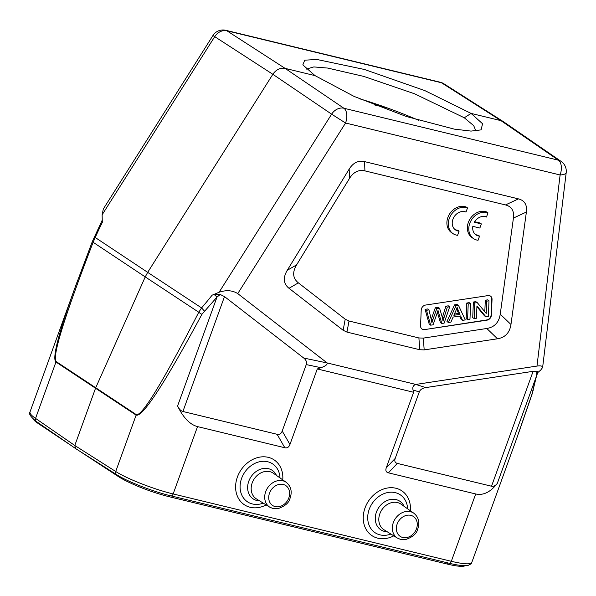 <?xml version="1.0" encoding="UTF-8"?>
<svg xmlns="http://www.w3.org/2000/svg" width="596" height="596" viewBox="0 0 596 596"><rect width="100%" height="100%" fill="white"/><g stroke="black" fill="none" stroke-linecap="round" stroke-linejoin="round"><path stroke-width="0.89" d="M424.546 329.61A4.753 3.889 -56.5 0 1 422.11 329.111A4.753 3.889 -56.5 0 1 420.567 325.774L421.201 310.158A4.753 3.889 -56.5 0 1 425.551 305.063L488.05 295.594A4.753 3.889 -56.5 0 1 490.493 296.093A4.753 3.889 -56.5 0 1 492.035 299.423L491.395 315.046A4.753 3.889 -56.5 0 1 487.051 320.141L424.546 329.61L486.761 319.948A4.753 3.889 123.5 0 0 491.111 314.859L491.752 299.237A4.753 3.889 123.5 0 0 490.344 296.003M296.599 264.877L349.517 178.383C353.547 171.983 358.68 169.488 364.916 170.881L505.505 204.927C511.673 206.536 514.311 210.917 513.424 218.076L500.238 314.196C498.979 322.421 494.501 327.182 486.798 328.493L423.316 338.111L418.899 337.947L349.025 321.02L345.211 319.195L298.358 282.854C292.77 278.332 292.189 272.335 296.599 264.877L287.25 270.316C282.839 277.773 283.42 283.763 289.008 288.293L343.132 330.273L346.947 332.099L419.763 349.733L424.181 349.897L497.526 338.789C505.222 337.478 509.699 332.717 510.966 324.492L526.387 212.034L513.424 218.076M479.564 236.12A10.4 8.508 -56.5 0 1 476.07 234.951A10.4 8.508 -56.5 0 1 472.829 226.353L479.862 228.052L481.359 223.917L474.327 222.219A10.4 8.508 -56.5 0 1 486.47 217.026L487.982 212.861L486.552 211.915A14.855 12.151 123.5 0 0 469.536 219.82A14.855 12.151 123.5 0 0 472.188 237.722L473.611 238.661A14.855 12.151 123.5 0 0 478.052 240.277L479.564 236.12L478.134 235.174A10.4 8.508 -56.5 0 1 475.392 234.429M481.359 223.917L479.929 222.978L474.647 221.697M459.091 231.159A10.4 8.508 -56.5 0 1 455.605 229.989A10.4 8.508 -56.5 0 1 453.854 217.264A10.4 8.508 -56.5 0 1 466.005 212.064L467.51 207.9L466.087 206.961A14.855 12.151 123.5 0 0 449.064 214.858A14.855 12.151 123.5 0 0 451.716 232.76L453.139 233.706A14.855 12.151 123.5 0 0 457.586 235.323L459.091 231.159L457.668 230.22A10.4 8.508 -56.5 0 1 454.919 229.475M78.456 450.382L118.112 476.398A39.805 6.504 -160.1 0 0 169.309 496.751L447.477 564.114L447.901 562.937M465.215 565.693A39.805 6.504 -160.1 0 1 447.477 564.114M71.706 445.882L37.973 423.331A39.805 6.504 -160.1 0 1 33.22 419.092M359.194 98.66A90.309 14.751 -160.1 0 1 418.735 120.377M475.884 130.993L473.738 125.689L464.284 117.777L414.622 93.81L363.784 76.407L327.681 68.063L313.816 66.923L306.299 69.114M226.897 30.813L226.942 30.806A11.883 6.556 -76.4 0 0 225.795 30.307A11.883 11.883 0 0 0 212.951 35.507L103.324 208.98L102.125 214.821L214.679 36.721A11.883 9.782 -57.1 0 1 226.942 30.806L441.487 82.762A11.883 9.692 -57.5 0 1 443.931 83.79A11.883 11.883 0 0 0 440.34 82.263A11.883 6.556 103.6 0 1 441.487 82.762L441.606 82.807M226.942 30.806L285.111 68.376C280.276 67.557 276.179 69.523 272.819 74.276L331.637 114.164L219.082 292.264L212.124 295.169L214.143 294.506L220.259 294.491L224.498 296.584L182.905 411.486L277.095 434.298C279.479 434.812 281.185 433.724 282.206 431.035L306.255 364.596L320.976 367.687L317.288 368.946L289.947 444.489L282.206 431.035M315.023 75.625L302.82 64.875L304.75 60.189L316.871 59.466L364.447 69.479L424.873 90.622L471.071 113.411L482.574 123.767L481.069 129.883L471.041 131.09L454.256 129.123L406.375 116.511L354.039 96.388L315.023 75.625L285.111 68.376L343.899 108.249A11.883 9.655 124.1 0 0 331.637 114.164L345.561 123.014L237.752 293.605C232.447 290.282 226.227 289.835 219.082 292.264M147.681 272.357L272.849 74.291M102.125 214.821L102.303 222.442A274.838 156.107 -58.3 0 0 95.226 237.491L93.132 242.281L92.238 241.79L74.977 287.712C58.348 333.842 52.008 358.613 55.949 362.025L136.126 415.121C142.608 417.312 164.526 383.72 201.902 314.338L217.019 297.039L220.259 294.491M77.249 281.476L75.118 287.324M93.982 237.901L95.226 237.491L147.674 272.35L145.238 276.909L93.132 242.281C64.338 316.975 52.008 356.728 56.143 361.548A5.945 4.887 123.7 0 0 55.949 362.025L35.544 418.399L74.791 445.48L95.651 387.922L145.238 276.909L198.773 312.237A5.945 1.117 27.1 0 0 201.902 314.338M289.947 444.489C288.918 447.179 287.212 448.267 284.836 447.745L197.529 426.602L173.153 493.942C154.193 489.443 126.918 478.782 115.721 471.496L74.791 445.48L75.528 448.52L116.525 474.58C127.373 481.62 153.016 491.603 171.03 495.887L449.198 563.25C456.201 564.948 461.639 565.76 465.506 565.686L468.031 565.395C470.572 564.352 471.816 563.384 471.764 562.482C470.49 564.606 463.666 564.211 451.321 561.305A2.973 1.639 103.6 0 1 449.198 563.25M56.143 361.548L136.32 414.645C142.012 416.328 162.827 382.192 198.773 312.237L201.575 307.916L204.353 310.985M30.016 411.918C29.562 413.371 31.402 415.531 35.544 418.399A2.973 2.436 124.6 0 0 36.274 421.439C30.53 416.76 28.452 413.579 30.046 411.903M317.288 368.946L413.617 392.272L413.028 389.978C412.365 387.117 413.304 385.269 415.852 384.427L327.13 362.934C327.577 364.506 325.528 366.086 320.976 367.687M224.498 296.584L303.722 358.032C306.195 360.029 307.044 362.212 306.255 364.596M413.617 392.272L386.268 467.815C385.336 470.527 386.044 472.203 388.383 472.829L397.331 463.412C394.992 462.787 394.284 461.118 395.215 458.406L419.271 391.959C420.195 389.613 422.363 388.16 425.76 387.586L533.122 371.323L537.614 371.487L532.131 394.008L518.758 432.681M388.383 472.829L475.697 493.972L451.321 561.305L173.153 493.942A2.973 1.639 103.6 0 1 171.03 495.887M397.331 463.412L491.529 486.224C493.555 486.671 495.477 485.733 497.288 483.408C490.493 492.14 483.296 495.656 475.697 493.972M471.764 562.527L516.754 438.261L531.945 394.261L536.728 374.459L536.892 371.174M182.905 411.486C180.879 410.949 179.105 409.117 177.586 405.98C183.292 417.744 189.938 424.613 197.529 426.602M327.13 362.934L237.752 293.605M537.607 372.701L540.654 370.138L542.621 367.486C542.651 366.026 540.773 365.557 536.981 366.071L560.106 174.971A11.883 3.569 6.9 0 0 566.2 172.624A11.883 11.883 0 0 0 561.141 161.412A11.883 9.745 124.5 0 0 558.445 160.205A11.883 6.556 103.6 0 1 560.106 174.971L345.561 123.014A11.883 6.556 -76.4 0 0 343.899 108.249L343.773 108.204M503.672 121.852L500.983 120.653L558.445 160.205L343.899 108.249M464.284 117.777L471.071 113.411L500.983 120.653L441.487 82.762M533.04 390.581L533.36 389.97M536.981 366.071L415.859 384.427M476.942 305.964L485.919 316.804L488.37 316.431L489.003 300.809L486.716 301.159L486.217 313.421L477.24 302.597L474.788 302.969L474.155 318.584L476.442 318.242L476.942 305.964M477.24 302.597L475.817 301.65L473.366 302.023L474.788 302.969M486.716 301.159L485.293 300.213L487.58 299.87L489.003 300.809M484.816 311.738L485.293 300.213M485.919 316.804L484.496 315.858L476.912 306.702M474.155 318.584L472.725 317.638L473.366 302.023M470.602 303.602L468.218 303.96L467.577 319.583L469.968 319.218L470.602 303.602L469.179 302.656L466.795 303.021L468.218 303.96M467.577 319.583L466.154 318.637L466.795 303.021M454.398 314.04L458.533 313.414L456.827 309.376A35.537 29.062 -56.5 0 1 456.618 308.877M456.834 309.376L458.257 310.322L459.963 314.36L453.847 315.284L455.97 310.509A18.334 14.997 123.5 0 0 457.11 307.275M459.963 314.36L458.533 313.414M457.117 307.275A35.537 29.062 123.5 0 0 458.257 310.322M453.094 317.072L460.633 315.932L462.548 320.343L465.267 319.933L458.518 305.428L455.947 305.822L448.378 322.488L450.919 322.108L453.094 317.072M458.518 305.428L457.095 304.489L454.524 304.876L455.947 305.822M462.548 320.343L461.125 319.396L459.68 316.074M448.378 322.488L446.955 321.549L454.524 304.876M437.315 312.587A43.352 35.462 123.5 0 0 438.015 310.419A50.235 41.087 123.5 0 0 438.5 312.162L441.815 323.486L444.124 323.136L449.704 306.769L447.305 307.134L444.065 317.594A61.544 50.34 123.5 0 0 443.029 321.125A39.448 32.266 123.5 0 0 441.919 316.022L439.587 308.296L436.712 308.735L432.845 319.806A231.062 188.984 123.5 0 0 431.914 322.808A60.248 49.274 123.5 0 0 431.288 319.732L428.956 309.913L426.505 310.278L430.662 325.178L433.091 324.805L437.315 312.587M428.956 309.913L427.533 308.966L425.082 309.339L426.505 310.278M432.845 319.806L431.422 318.86L435.289 307.789L438.164 307.357L439.587 308.296M431.228 319.478A231.062 188.984 -56.5 0 1 431.422 318.86M436.712 308.735L435.289 307.789M444.065 317.594L442.642 316.647L445.875 306.188L448.281 305.822L449.704 306.769M442.344 317.594A61.544 50.34 -56.5 0 1 442.642 316.647M447.305 307.134L445.875 306.188M441.815 323.486L440.392 322.54L437.404 312.334M437.077 311.216L438.5 312.162M430.662 325.178L429.232 324.231L425.082 309.339M421.968 329.007A4.753 3.889 123.5 0 0 424.263 329.417M505.505 204.927L518.468 198.885C524.636 200.487 527.274 204.875 526.387 212.034M518.468 198.885L364.566 161.613C358.323 160.212 353.19 162.715 349.167 169.115L287.25 270.316M487.982 212.861A14.855 12.151 123.5 0 0 470.959 220.758A14.855 12.151 123.5 0 0 473.611 238.661M467.51 207.9A14.855 12.151 123.5 0 0 450.487 215.804A14.855 12.151 123.5 0 0 453.139 233.706M169.309 496.751L169.733 495.567M37.973 423.331L38.181 422.75M374.057 104.821L388.227 108.256M118.112 476.398L118.366 475.697M212.951 35.507L272.834 74.284M147.674 272.35L201.575 307.916A274.838 160.033 -58.3 0 0 212.124 295.169M136.32 414.645A5.945 4.828 123.3 0 0 136.126 415.121L115.721 471.496A2.973 2.421 122.4 0 0 116.525 474.58M102.259 220.475A5.945 0.782 -153.6 0 0 102.035 220.572L92.238 241.79M303.722 358.032L327.122 362.949M284.836 447.745L277.095 434.298M415.837 384.435L425.76 387.586M413.028 389.978L419.271 391.959M386.268 467.815L395.215 458.406M497.288 483.408L537.413 373.558M491.529 486.224L533.122 371.323M282.757 479.869A26.924 22.022 123.5 0 0 268.267 457.341A26.924 22.022 123.5 0 0 235.629 485.792A26.924 22.022 123.5 0 0 266.159 504.931M279.993 477.91A22.76 18.618 123.5 0 0 267.686 461.744A22.76 18.618 123.5 0 0 240.21 484.347A22.76 18.618 123.5 0 0 263.283 503.143M259.603 500.863A17.157 14.036 -56.5 0 1 256.921 500.521A17.157 14.036 -56.5 0 1 248.778 481.233A17.157 14.036 -56.5 0 1 268.446 468.687A17.157 14.036 -56.5 0 1 276.455 475.414M269.832 471.645A15.384 12.583 -56.5 0 1 273.415 473.269L286.259 482.343A14.907 12.188 123.5 0 0 282.78 480.771A14.907 12.188 123.5 0 0 266.457 489.882A14.907 12.188 123.5 0 0 269.802 507.189L256.436 498.912A15.384 12.583 -56.5 0 1 252.98 481.054A15.384 12.583 -56.5 0 1 269.832 471.645M275.173 506.593A11.935 9.759 123.5 0 0 289.559 492.02A11.935 9.759 123.5 0 0 272.804 487.96A11.935 9.759 123.5 0 0 275.173 506.593M402.807 537.503A11.935 9.759 123.5 0 0 417.193 522.923A11.935 9.759 123.5 0 0 400.438 518.87A11.935 9.759 123.5 0 0 402.807 537.503M413.892 513.253A14.907 12.188 123.5 0 0 410.413 511.681A14.907 12.188 123.5 0 0 394.09 520.792A14.907 12.188 123.5 0 0 397.435 538.099L400.676 539.447L405.429 539.626C412.387 537.227 416.418 533.912 417.52 529.68C420.031 522.819 418.817 517.335 413.892 513.253L401.048 504.179A15.384 12.583 -56.5 0 0 397.465 502.555A15.384 12.583 -56.5 0 0 380.613 511.957A15.384 12.583 -56.5 0 0 384.07 529.814L397.435 538.099M387.236 531.774A17.157 14.036 -56.5 0 1 384.554 531.431A17.157 14.036 -56.5 0 1 376.411 512.143A17.157 14.036 -56.5 0 1 396.079 499.597A17.157 14.036 -56.5 0 1 404.088 506.324M407.627 508.82A22.76 18.618 123.5 0 0 395.319 492.654A22.76 18.618 123.5 0 0 367.836 515.257A22.76 18.618 123.5 0 0 390.916 534.053M410.391 510.779A26.924 22.022 123.5 0 0 395.9 488.243A26.924 22.022 123.5 0 0 363.262 516.702A26.924 22.022 123.5 0 0 393.792 535.841M214.143 294.506L217.019 297.039L177.586 405.98M364.566 161.613L364.916 170.881M349.517 178.383L349.167 169.115M298.358 282.854L289.008 288.293M343.132 330.273L345.211 319.195M349.025 321.02L346.947 332.099M419.763 349.733L418.899 337.947M423.316 338.111L424.181 349.897M497.526 338.789L486.798 328.493M500.238 314.196L510.966 324.492M225.795 30.307L440.34 82.263M75.528 448.52L36.274 421.439M102.035 220.572L102.251 220.14M74.977 287.712L29.994 411.978M269.802 507.189L273.043 508.537L277.796 508.716C284.754 506.317 288.784 503.002 289.894 498.777C292.398 491.909 291.183 486.425 286.259 482.343M503.68 121.86L561.141 161.412M443.931 83.79L503.426 121.688M542.621 367.486L566.2 172.624"/></g></svg>
